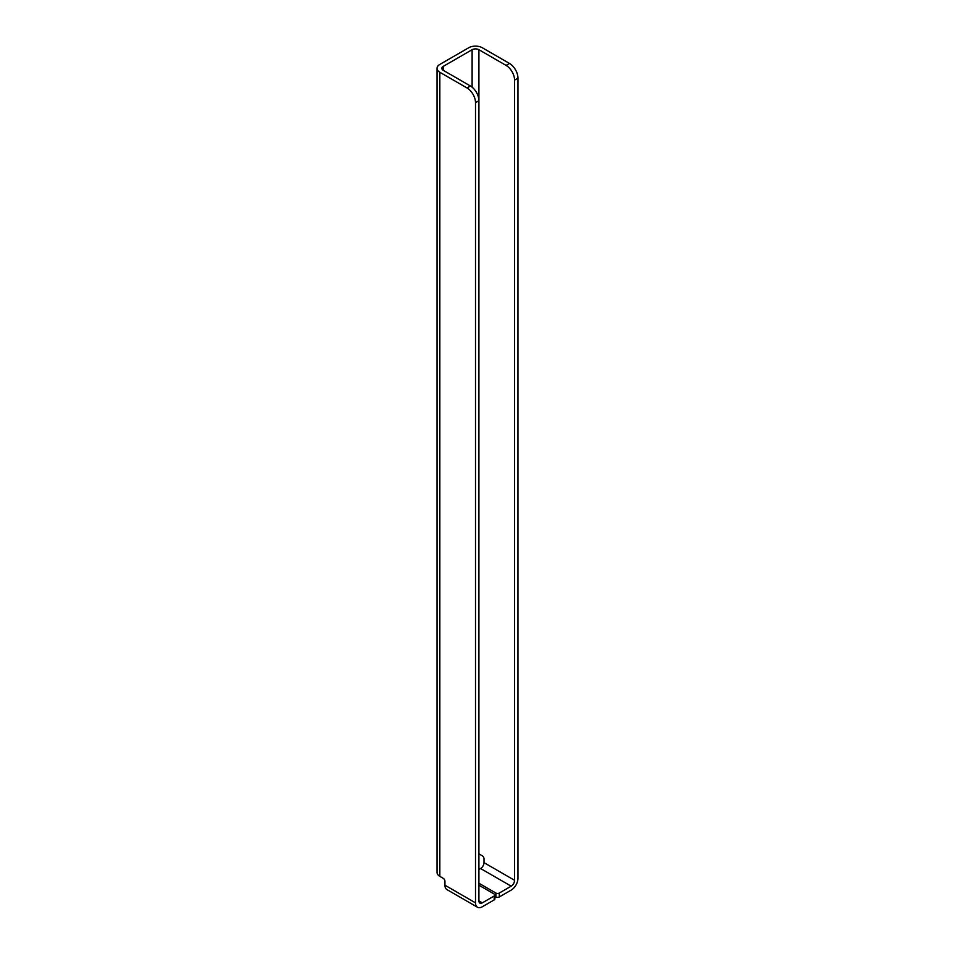 <?xml version="1.0" encoding="UTF-8"?>
<svg xmlns="http://www.w3.org/2000/svg" width="955" height="955" viewBox="0 0 955 955"><rect width="100%" height="100%" fill="white"/><g stroke="black" fill="none" stroke-linecap="round" stroke-linejoin="round"><path stroke-width="1.43" d="M494.893 896.399L495.896 896.972A2.399 1.385 0 0 0 499.286 896.972L511.176 890.108A9.61 5.551 120 0 0 517.968 878.337L517.968 78.155A12.009 6.936 -120 0 0 509.481 63.436L482.299 47.75A9.61 5.551 0 0 0 468.714 47.75L439.837 64.415A9.61 5.551 0 0 0 437.032 68.342A9.61 5.551 0 0 0 439.837 72.27L467.019 87.956A12.009 6.936 60 0 1 475.506 102.663L478.909 100.705A12.009 6.936 -120 0 0 470.409 85.998L443.239 70.3A4.799 2.769 180 0 1 441.831 68.342A4.799 2.769 180 0 1 443.239 66.384L472.116 49.708A4.799 2.769 180 0 1 478.909 49.708L506.078 65.406A12.009 6.936 60 0 1 514.578 80.113L514.578 880.295A4.799 2.769 120 0 1 511.176 886.18L480.604 868.525A4.799 2.769 120 0 0 484.006 862.652L514.578 880.295M484.006 862.652L484.006 858.724A2.399 1.385 -120 0 0 482.299 855.787L478.909 853.818M478.909 49.708L478.909 900.887L482.299 902.857A4.799 2.769 -60 0 1 479.899 903.084A4.799 2.769 -60 0 1 478.909 900.887M475.506 102.663L475.506 902.857A9.61 5.551 120 0 0 477.5 907.25A9.61 5.551 120 0 0 482.299 906.773L494.189 899.908A2.399 1.385 -0 0 0 494.893 898.93L494.893 895.002A2.399 1.385 180 0 1 494.189 895.993L482.299 902.857M478.909 885.201L494.189 894.023A2.399 1.385 180 0 1 494.893 895.002M499.286 896.972L499.286 893.044A2.399 1.385 180 0 1 495.896 893.044L495.896 896.972M478.909 883.244L495.896 893.044M499.286 893.044L511.176 886.18M478.909 869.516L480.604 868.525M477.5 907.25L446.928 889.594A9.61 5.551 -60 0 1 444.935 885.201L444.935 881.274A2.399 1.385 -120 0 0 443.239 878.337L439.837 876.38A9.61 5.551 0 0 1 437.032 872.452L437.032 68.342M514.578 80.113L517.968 78.155M509.481 63.436L506.078 65.406M470.409 85.998L467.019 87.956M494.189 895.993L494.189 899.908M475.506 902.857L444.935 885.201M439.837 72.27L439.837 876.38M443.239 70.3L443.239 66.384M472.116 87.168L472.116 49.708"/></g></svg>
